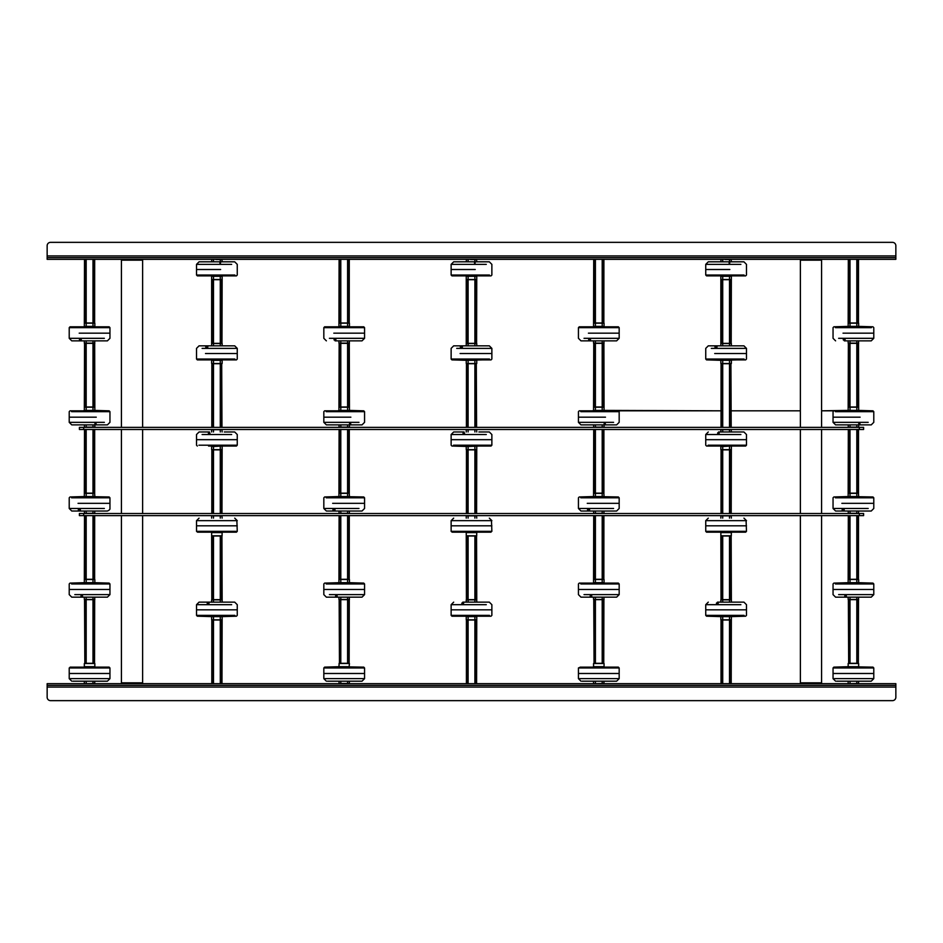 <?xml version="1.0" encoding="UTF-8"?>
<svg xmlns="http://www.w3.org/2000/svg" width="943" height="943" viewBox="0 0 943 943"><rect width="100%" height="100%" fill="white"/><g stroke="black" fill="none" stroke-linecap="round" stroke-linejoin="round"><path stroke-width="1.41" d="M47.15 685.372L895.85 685.372M895.85 687.07L47.15 687.07L47.15 697.254L47.15 683.675L895.85 683.675L895.85 697.254A3.395 3.395 0 0 1 892.455 700.649L50.545 700.649L892.455 700.649M47.15 697.254A3.395 3.395 0 0 0 50.545 700.649M895.85 257.628L47.15 257.628M47.15 255.93L895.85 255.93L895.85 245.746L895.85 259.325L47.15 259.325L47.15 245.746A3.395 3.395 0 0 1 50.545 242.351L892.455 242.351L50.545 242.351M895.85 245.746A3.395 3.395 0 0 0 892.455 242.351M820.74 683.675L821.589 682.826L800.371 682.826L801.22 683.675M801.22 259.325L800.371 260.174L800.371 427.368M820.74 259.325L821.589 260.174L800.371 260.174M800.371 429.489L800.371 513.511M800.371 515.632L800.371 682.826M821.589 260.174L821.589 427.368M821.589 429.489L821.589 513.511M821.589 515.632L821.589 682.826M141.78 683.675L142.629 682.826L121.411 682.826L122.26 683.675M122.26 259.325L121.411 260.174L121.411 427.368M141.78 259.325L142.629 260.174L121.411 260.174M121.411 429.489L121.411 513.511M121.411 515.632L121.411 682.826M142.629 260.174L142.629 427.368M142.629 429.489L142.629 513.511M142.629 515.632L142.629 682.826M857.399 663.306L848.323 663.306L857.399 663.306M858.366 663.518L858.507 599.654L848.158 599.442L858.672 599.442L856.81 599.442L856.81 597.167L856.81 599.442M858.507 429.489L858.507 493.142L848.323 493.142L857.93 493.142M856.81 579.497L856.81 583.104L856.81 579.497L858.46 579.285L848.323 579.285L858.46 579.285L858.507 515.632M856.515 406.999L848.323 406.999L856.515 406.999M858.672 340.859L858.46 343.346L848.37 343.346L848.158 407.211L858.672 407.211L858.507 343.346L848.158 343.134L858.672 343.134L856.81 343.134L856.81 340.859L856.81 343.134M856.81 323.19L856.81 326.797L856.81 323.19L858.46 322.977L848.323 322.977L858.46 322.977L858.507 259.325M858.672 666.701L858.672 663.518L848.158 663.518L848.158 666.701L858.366 666.701M871.815 667.125L848.818 666.701M834.237 678.642L873.784 678.642L873.784 673.491L833.046 673.491L873.784 673.491L873.784 667.974L834.237 667.974M858.672 597.167L858.46 599.654L848.37 599.654L848.665 663.306M848.37 683.675L858.366 683.463M837.042 681.188L869.788 681.188M870.813 681.188L836.641 681.188M858.672 582.68L858.672 579.497L848.158 579.497L848.158 582.68L858.672 582.68L851.14 582.68M838.633 594.62L873.784 594.62L873.784 589.469L833.046 589.469L873.784 589.469L873.784 583.953L835.427 583.953M850.067 599.442L848.158 599.442L848.158 597.167M844.869 596.318L846.024 596.318M836.017 597.167L845.883 597.167L835.592 597.167L833.046 594.62L833.046 583.953L833.86 583.104L848.535 582.68M870.813 597.167L845.694 597.167M856.397 493.354L848.158 493.354L848.158 496.537L872.97 496.961L833.86 496.961L872.959 496.961L873.784 497.81L835.427 497.81M841.875 503.326L873.784 503.326L841.875 503.326M864.955 503.326L873.784 503.326L864.955 503.326M858.46 493.142L858.672 496.537L850.433 496.537M850.067 513.298L856.397 513.298M871.403 497.81L873.784 497.81L873.784 508.477L871.238 511.023L835.592 511.023L833.046 508.477L868.197 508.477M842.252 510.175L843.749 510.175M843.561 511.023L863.269 511.023M858.672 407.211L858.672 410.394L848.158 410.394L848.158 407.211L850.067 407.211M860.099 417.183L833.046 417.183L860.099 417.183M850.067 427.155L858.672 427.155L858.672 424.88M859.014 424.032L859.886 424.032M836.017 424.88L871.238 424.88L835.592 424.88L833.046 422.334L868.197 422.334M858.672 326.372L858.672 323.19L848.158 323.19L848.158 326.372L858.672 326.372L850.727 326.372M843.03 333.162L873.784 333.162L843.03 333.162M838.633 338.313L873.784 338.313L871.238 340.859L844.327 340.859M843.36 340.01L844.716 340.01M850.067 343.134L848.158 343.134L848.158 340.859M844.551 340.859L870.813 340.859M730.86 279.694L721.065 279.694L730.86 279.694M730.86 343.346L721.018 343.346L731.367 343.558L720.853 343.558L720.853 345.833M722.715 449.646L722.715 446.039L722.715 449.646L721.018 449.858L731.202 449.858L721.065 449.858L721.018 513.511M723.163 363.503L731.367 363.503L731.367 360.32L720.853 360.32L720.853 363.503L723.163 363.503L721.018 363.715L731.202 363.715L721.065 363.715L721.018 427.368M720.947 535.789L731.367 535.789L721.018 536.001L731.167 536.001L731.367 599.866L720.853 599.866L720.853 602.141M720.853 532.606L721.018 599.654L731.167 599.654L720.853 599.866M722.715 619.81L722.715 616.203L722.715 619.81L721.065 620.023L731.202 620.023L721.018 620.023L721.018 683.675M722.715 279.482L722.715 275.875L722.715 279.482L720.853 279.482L731.367 279.482L729.505 279.482L729.505 275.875L729.505 279.482M720.853 343.558L720.853 276.299L731.367 276.299L731.202 343.346M729.847 269.509L705.741 269.509L729.847 269.509M720.853 276.299L727.077 276.299M729.505 259.537L729.505 261.812L729.505 259.537L731.367 259.537L725.143 259.537M740.892 264.358L705.741 264.358L708.287 261.812L743.933 261.812L708.712 261.812M731.155 259.325L731.367 261.812L743.508 261.812M730.919 363.715L731.202 427.368M731.155 363.715L729.505 363.503L729.505 359.896L729.505 363.503M723.163 360.32L737.061 359.896M714.711 353.531L746.479 353.531L714.711 353.531M716.562 346.682L715.077 346.682M708.122 359.047L705.741 359.047L705.741 348.38L708.287 345.833L743.933 345.833L746.479 348.38L711.328 348.38M735.846 345.833L716.374 345.833M729.505 343.558L729.505 345.833L729.505 343.558L731.367 343.558L731.367 345.833M722.715 446.463L720.853 446.463L720.853 449.646L731.367 449.646L729.505 449.646L729.505 446.039L729.505 449.646M720.853 446.463L724.035 446.463M708.122 445.19L746.479 445.19L746.479 439.674L705.741 439.674L734.786 439.674M723.87 446.463L730.99 446.039M729.505 429.702L729.505 431.977L729.505 429.702L720.853 429.702L720.853 431.977M718.519 431.977L743.933 431.977L718.519 431.977M718.837 432.825L717.706 432.825M706.13 525.817L746.479 525.817L705.741 525.817L705.741 531.333L746.09 531.333M721.324 532.606L730.99 532.606M720.947 532.606L731.273 532.606M731.367 532.606L731.273 535.789M731.273 515.845L720.853 515.845L720.853 518.12M723.741 616.628L720.853 616.628L720.853 619.81L731.367 619.81L729.505 619.81L729.505 616.203L729.505 619.81M740.892 604.687L705.741 604.687L705.741 609.838L746.479 609.838L705.741 609.838L705.741 615.355L744.098 615.355M723.552 616.628L731.367 616.628L731.202 683.675M729.505 599.866L729.505 602.141L729.505 599.866L731.367 599.866L731.367 602.141M717.446 602.141L743.933 602.141L717.446 602.141M736.011 609.838L746.479 609.838L746.479 615.355L745.665 616.203L730.99 616.628M717.823 602.99L716.527 602.99M734.562 602.141L743.508 602.141M476.25 279.694L466.408 279.694L476.25 279.694M476.25 343.346L466.408 343.346L476.757 343.558L466.243 343.558L466.243 345.833M468.105 449.646L468.105 446.039L468.105 449.646L466.408 449.858L476.592 449.858L466.455 449.858L466.408 513.511M468.553 363.503L476.757 363.503L476.757 360.32L466.243 360.32L466.243 363.503L468.553 363.503L466.455 363.715L476.592 363.715L466.455 363.715L466.408 427.368M466.337 535.789L476.757 535.789L466.408 536.001L476.557 536.001L476.757 599.866L466.243 599.866L466.243 602.141M466.243 532.606L466.408 599.654L476.557 599.654L466.243 599.866M468.105 619.81L468.105 616.203L468.105 619.81L466.455 620.023L476.592 620.023L466.408 620.023L466.408 683.675M468.105 279.482L468.105 275.875L468.105 279.482L466.243 279.482L476.757 279.482L474.895 279.482L474.895 275.875L474.895 279.482M466.243 343.558L466.243 276.299L476.757 276.299L476.592 343.346M475.237 269.509L451.131 269.509L475.237 269.509M466.243 276.299L472.467 276.299M474.895 259.537L474.895 261.812L474.895 259.537L476.757 259.537L470.533 259.537M486.282 264.358L451.131 264.358L453.677 261.812L488.898 261.812M476.309 363.715L476.592 427.368M476.545 363.715L474.895 363.503L474.895 359.896L474.895 363.503M468.553 360.32L482.451 359.896M460.101 353.531L491.869 353.531L460.101 353.531M461.952 346.682L460.467 346.682M453.512 359.047L451.131 359.047L451.131 348.38L453.677 345.833L489.323 345.833L491.869 348.38L456.718 348.38M481.236 345.833L454.102 345.833M474.895 343.558L474.895 345.833L474.895 343.558L476.757 343.558L476.757 345.833M468.105 446.463L466.243 446.463L466.243 449.646L476.757 449.646L474.895 449.646L474.895 446.039L474.895 449.646M466.243 446.463L469.425 446.463M453.512 445.19L491.869 445.19L491.869 439.674L451.131 439.674L480.176 439.674M469.26 446.463L479.834 446.039M474.895 429.702L474.895 431.977L474.895 429.702L466.243 429.702L466.243 431.977M454.102 431.977L464.086 431.977M464.227 432.825L463.096 432.825M478.914 431.977L488.898 431.977M451.52 525.817L491.869 525.817L451.131 525.817L451.131 531.333L452.11 532.147M466.714 532.606L476.38 532.606M466.337 532.606L476.663 532.606M476.757 532.606L476.663 535.789M476.663 515.845L466.243 515.845L466.243 518.12M469.131 616.628L466.243 616.628L466.243 619.81L476.757 619.81L474.895 619.81L474.895 616.203L474.895 619.81M486.282 604.687L451.131 604.687L451.131 609.838L491.869 609.838L451.131 609.838L451.131 615.355L489.488 615.355M468.942 616.628L476.757 616.628L476.592 683.675M474.895 599.866L474.895 602.141L474.895 599.866L476.757 599.866L476.757 602.141M462.836 602.141L489.323 602.141L462.836 602.141M481.401 609.838L491.869 609.838L491.869 615.355L491.055 616.203L451.945 616.203L461.999 616.203L451.956 616.203L461.999 616.203L451.956 616.203L451.131 615.355L453.512 615.355M463.213 602.99L461.917 602.99M221.64 279.694L211.845 279.694L221.64 279.694M221.64 343.346L211.798 343.346L222.147 343.558L211.633 343.558L211.633 345.833M213.495 449.646L213.495 446.039L213.495 449.646L211.845 449.858L221.982 449.858L211.845 449.858L211.798 513.511M213.943 363.503L222.147 363.503L222.147 360.32L211.633 360.32L211.633 363.503L213.943 363.503L211.845 363.715L221.982 363.715L211.845 363.715L211.798 427.368M211.727 535.789L222.147 535.789L211.798 536.001L221.947 536.001L222.147 599.866L211.633 599.866L211.633 602.141M211.633 532.606L211.798 599.654L221.947 599.654L211.633 599.866M213.495 619.81L213.495 616.203L213.495 619.81L211.845 620.023L221.982 620.023L211.798 620.023L211.798 683.675M213.495 279.482L213.495 275.875L213.495 279.482L211.633 279.482L222.147 279.482L220.285 279.482L220.285 275.875L220.285 279.482M211.633 343.558L211.633 276.299L222.147 276.299L221.982 343.346M220.627 269.509L196.521 269.509L220.627 269.509M211.633 276.299L217.857 276.299M220.285 259.537L220.285 261.812L220.285 259.537L222.147 259.537L215.923 259.537M231.672 264.358L196.521 264.358L199.067 261.812L234.713 261.812L222.147 261.812L221.935 259.325M221.699 363.715L221.982 427.368M221.935 363.715L220.285 363.503L220.285 359.896L220.285 363.503M213.943 360.32L221.77 359.896M205.491 353.531L237.259 353.531L205.491 353.531M207.342 346.682L205.857 346.682M198.902 359.047L196.521 359.047L196.521 348.38L199.067 345.833L234.713 345.833L237.259 348.38L202.108 348.38M226.626 345.833L199.492 345.833M220.285 343.558L220.285 345.833L220.285 343.558L222.147 343.558L222.147 345.833M213.495 446.463L211.633 446.463L211.633 449.646L222.147 449.646L220.285 449.646L220.285 446.039L220.285 449.646M211.633 446.463L214.815 446.463M198.902 445.19L237.259 445.19L237.259 439.674L196.521 439.674L225.566 439.674M214.65 446.463L221.77 446.039M220.285 429.702L220.285 431.977L220.285 429.702L211.633 429.702L211.633 431.977M199.492 431.977L209.476 431.977M209.617 432.825L208.486 432.825M224.304 431.977L234.288 431.977M196.91 525.817L237.259 525.817L196.521 525.817L196.521 531.333L236.87 531.333M212.104 532.606L221.77 532.606M211.727 532.606L222.053 532.606M222.147 532.606L222.053 535.789M222.053 515.845L211.633 515.845L211.633 518.12M214.521 616.628L211.633 616.628L211.633 619.81L222.147 619.81L220.285 619.81L220.285 616.203L220.285 619.81M231.672 604.687L196.521 604.687L196.521 609.838L237.259 609.838L196.521 609.838L196.521 615.355L234.878 615.355M214.332 616.628L222.147 616.628L221.982 683.675M220.285 599.866L220.285 602.141L220.285 599.866L222.147 599.866L222.147 602.141M208.226 602.141L234.713 602.141L208.226 602.141M226.792 609.838L237.259 609.838L237.259 615.355L236.445 616.203L221.77 616.628M208.603 602.99L207.307 602.99M199.492 602.141L208.438 602.141M225.342 602.141L234.288 602.141M602.789 663.306L593.713 663.306L602.789 663.306M603.756 663.518L603.897 599.654L593.548 599.442L604.062 599.442L602.2 599.442L602.2 597.167L602.2 599.442M603.897 429.489L603.897 493.142L593.713 493.142L603.32 493.142M602.2 579.497L602.2 583.104L602.2 579.497L603.85 579.285L593.713 579.285L603.85 579.285L603.897 515.632M601.905 406.999L593.713 406.999L601.905 406.999M604.062 340.859L603.85 343.346L593.76 343.346L593.548 407.211L604.062 407.211L603.897 343.346L593.548 343.134L604.062 343.134L602.2 343.134L602.2 340.859L602.2 343.134M602.2 323.19L602.2 326.797L602.2 323.19L603.85 322.977L593.713 322.977L603.85 322.977L603.897 259.325M604.062 666.701L604.062 663.518L593.548 663.518L593.548 666.701L603.756 666.701M603.685 667.125L594.208 666.701M579.627 678.642L619.174 678.642L619.174 673.491L578.436 673.491L619.174 673.491L619.174 667.974L579.627 667.974M604.062 597.167L603.85 599.654L593.76 599.654L594.055 663.306M593.76 683.675L603.756 683.463M582.432 681.188L615.178 681.188M616.203 681.188L582.031 681.188M604.062 582.68L604.062 579.497L593.548 579.497L593.548 582.68L604.062 582.68L596.53 582.68M584.023 594.62L619.174 594.62L619.174 589.469L578.436 589.469L619.174 589.469L619.174 583.953L580.817 583.953M595.457 599.442L593.548 599.442L593.548 597.167M590.259 596.318L591.414 596.318M581.407 597.167L616.628 597.167L580.982 597.167L578.436 594.62L578.436 583.953L579.25 583.104L618.349 583.104L579.261 583.104L618.349 583.104L607.28 583.104L618.349 583.104L619.174 583.953L616.793 583.953M616.203 597.167L606.337 597.167M601.787 493.354L593.548 493.354L593.548 496.537L618.36 496.961L579.25 496.961L618.349 496.961L619.174 497.81L580.817 497.81M587.265 503.326L619.174 503.326L587.265 503.326M610.345 503.326L619.174 503.326L610.345 503.326M603.85 493.142L604.062 496.537L595.823 496.537M595.457 513.298L601.787 513.298M616.793 497.81L619.174 497.81L619.174 508.477L616.628 511.023L580.982 511.023L578.436 508.477L613.587 508.477M587.642 510.175L589.139 510.175M588.951 511.023L608.659 511.023M604.062 407.211L604.062 410.394L593.548 410.394L593.548 407.211L595.457 407.211M605.489 417.183L578.436 417.183L605.489 417.183M595.457 427.155L604.062 427.155L604.062 424.88M604.404 424.032L605.276 424.032M581.407 424.88L616.628 424.88L580.982 424.88L578.436 422.334L613.587 422.334M616.203 424.88L604.51 424.88M604.062 326.372L604.062 323.19L593.548 323.19L593.548 326.372L604.062 326.372L596.117 326.372M588.42 333.162L619.174 333.162L588.42 333.162M584.023 338.313L619.174 338.313L616.628 340.859L581.407 340.859M588.75 340.01L590.106 340.01M595.457 343.134L593.548 343.134L593.548 340.859M348.179 663.306L339.103 663.306L348.179 663.306M349.146 663.518L349.287 599.654L338.938 599.442L349.452 599.442L347.59 599.442L347.59 597.167L347.59 599.442M349.287 429.489L349.287 493.142L339.103 493.142L348.71 493.142M347.59 579.497L347.59 583.104L347.59 579.497L349.24 579.285L339.103 579.285L349.24 579.285L349.287 515.632M347.295 406.999L339.103 406.999L347.295 406.999M349.452 340.859L349.24 343.346L339.15 343.346L338.938 407.211L349.452 407.211L349.287 343.346L338.938 343.134L349.452 343.134L347.59 343.134L347.59 340.859L347.59 343.134M347.59 323.19L347.59 326.797L347.59 323.19L349.24 322.977L339.103 322.977L349.24 322.977L349.287 259.325M349.146 666.701L349.452 663.518L339.244 663.518M349.452 666.701L339.244 666.701M362.595 667.125L339.598 666.701M325.017 678.642L364.564 678.642L364.564 673.491L323.826 673.491L364.564 673.491L364.564 667.974L325.017 667.974M349.452 597.167L349.24 599.654L339.15 599.654L339.445 663.306M339.244 683.463L349.146 683.463M327.822 681.188L360.568 681.188M361.593 681.188L327.421 681.188M349.452 582.68L349.452 579.497L338.938 579.497L338.938 582.68L349.452 582.68L341.92 582.68M329.413 594.62L364.564 594.62L364.564 589.469L323.826 589.469L364.564 589.469L364.564 583.953L326.207 583.953M340.847 599.442L338.938 599.442L338.938 597.167M335.649 596.318L336.804 596.318M358.977 594.62L364.564 594.62L362.018 597.167L326.372 597.167L323.826 594.62L323.826 583.953L324.64 583.104L339.315 582.68M362.018 597.167L336.474 597.167M347.177 493.354L338.938 493.354L338.938 496.537L363.75 496.961L324.64 496.961L363.739 496.961L364.564 497.81L326.207 497.81M332.655 503.326L364.564 503.326L332.655 503.326M355.735 503.326L364.564 503.326L355.735 503.326M349.24 493.142L349.452 496.537L341.213 496.537M340.847 513.298L347.177 513.298M362.183 497.81L364.564 497.81L364.564 508.477L362.018 511.023L326.372 511.023L323.826 508.477L358.977 508.477M333.032 510.175L334.529 510.175M334.341 511.023L326.797 511.023M349.452 407.211L349.452 410.394L338.938 410.394L338.938 407.211L340.847 407.211M350.879 417.183L323.826 417.183L350.879 417.183M340.847 427.155L349.452 427.155L349.452 424.88M349.794 424.032L350.666 424.032M338.49 424.88L362.018 424.88L326.372 424.88L323.826 422.334L358.977 422.334M349.452 326.372L349.452 323.19L338.938 323.19L338.938 326.372L349.452 326.372L341.507 326.372M333.81 333.162L364.564 333.162L333.81 333.162M329.413 338.313L364.564 338.313L362.018 340.859L335.107 340.859M334.14 340.01L335.496 340.01M340.847 343.134L338.938 343.134L338.938 340.859M93.569 663.306L84.493 663.306L93.569 663.306M94.536 663.518L94.677 599.654L84.328 599.442L94.842 599.442L92.98 599.442L92.98 597.167L92.98 599.442M94.677 429.489L94.677 493.142L84.493 493.142L94.1 493.142M92.98 579.497L92.98 583.104L92.98 579.497L94.63 579.285L84.493 579.285L94.63 579.285L94.677 515.632M92.685 406.999L84.493 406.999L92.685 406.999M94.842 340.859L94.63 343.346L84.54 343.346L84.328 407.211L94.842 407.211L94.677 343.346L84.328 343.134L94.842 343.134L92.98 343.134L92.98 340.859L92.98 343.134M92.98 323.19L92.98 326.797L92.98 323.19L94.63 322.977L84.493 322.977L94.63 322.977L94.677 259.325M94.842 666.701L94.842 663.518L84.328 663.518L84.328 666.701L94.536 666.701M94.465 667.125L84.988 666.701M70.407 678.642L109.954 678.642L109.954 673.491L69.216 673.491L109.954 673.491L109.954 667.974L70.407 667.974M94.842 597.167L94.63 599.654L84.54 599.654L84.835 663.306M84.54 683.675L94.536 683.463M73.212 681.188L105.958 681.188M106.983 681.188L72.811 681.188M94.842 582.68L94.842 579.497L84.328 579.497L84.328 582.68L94.842 582.68L87.31 582.68M74.803 594.62L109.954 594.62L109.954 589.469L69.216 589.469L109.954 589.469L109.954 583.953L71.597 583.953M86.237 599.442L84.328 599.442L84.328 597.167M81.039 596.318L82.194 596.318M82.053 597.167L72.187 597.167M106.983 597.167L81.864 597.167M92.567 493.354L84.328 493.354L84.328 496.537L109.14 496.961L70.03 496.961L109.129 496.961L109.954 497.81L71.597 497.81M78.045 503.326L109.954 503.326L78.045 503.326M101.125 503.326L109.954 503.326L101.125 503.326M94.63 493.142L94.842 496.537L86.603 496.537M86.237 513.298L92.567 513.298M107.573 497.81L109.954 497.81L109.954 508.477C110.142 509.373 109.294 510.222 107.408 511.023L71.762 511.023L69.216 508.477L104.367 508.477M78.422 510.175L79.919 510.175M79.731 511.023L72.187 511.023L79.731 511.023M94.842 407.211L94.842 410.394L84.328 410.394L84.328 407.211L86.237 407.211M96.269 417.183L69.216 417.183L96.269 417.183M86.237 427.155L94.842 427.155L94.842 424.88M95.184 424.032L96.056 424.032M72.187 424.88L107.408 424.88L71.762 424.88L69.216 422.334L104.367 422.334M94.842 326.372L94.842 323.19L84.328 323.19L84.328 326.372L94.842 326.372L86.897 326.372M79.2 333.162L109.954 333.162L79.2 333.162M107.573 327.645L109.954 327.645L109.954 338.313L107.408 340.859L71.762 340.859L69.216 338.313L104.367 338.313M79.53 340.01L80.886 340.01M72.187 340.859L80.497 340.859M86.237 343.134L84.328 343.134L84.328 340.859M859.356 515.632L859.356 513.511L863.599 513.511L863.599 515.632L79.401 515.632L79.401 513.511L83.644 513.511L83.644 515.632M859.356 513.511L83.644 513.511M863.599 429.489L863.599 427.368L863.599 429.489L79.401 429.489L79.401 427.368L83.644 427.368L83.644 429.489M859.356 429.489L859.356 427.368L83.644 427.368M859.356 427.368L863.599 427.368M872.593 667.974L873.784 667.974L872.97 667.125L834.932 667.137M835.439 667.243L834.638 667.243M871.238 681.188L873.784 678.642L872.593 678.642M861.89 583.104L844.94 583.104L872.959 583.104L858.295 582.68M844.952 583.104L872.959 583.104L873.784 583.953L871.403 583.953M844.633 583.576L845.435 583.576M846.401 595.964L844.763 595.964M871.238 597.167L873.784 594.62L868.197 594.62M841.934 497.433L842.971 497.433M844.256 509.821L842.099 509.821M838.633 508.477L833.046 508.477L833.046 497.81L833.86 496.961L848.535 496.537M859.827 410.818L833.86 410.818L872.97 410.818L859.827 410.818L872.959 410.818L873.784 411.667L835.427 411.667M838.633 422.334L833.046 422.334L833.046 411.667L833.86 410.818L872.9 410.83L858.295 410.394M871.403 411.667L873.784 411.667L873.784 422.334L871.238 424.88M859.969 423.678L858.719 423.678M843.443 326.797L872.9 326.808L833.93 326.808L872.959 326.797L858.295 326.372M871.403 327.645L835.427 327.645M843.077 327.268L844.02 327.268M863.375 326.797L872.959 326.797L873.784 327.645L873.784 338.313L868.197 338.313M845.164 339.657L843.231 339.657M743.933 261.812L746.479 264.358L746.479 275.026L745.665 275.875L706.566 275.875L729.693 275.875L706.566 275.875L721.23 275.875L706.566 275.875L705.741 275.026L744.098 275.026M708.122 275.026L705.741 275.026L705.741 264.358L711.328 264.358M729.08 263.014L729.776 263.014M715.159 359.896L745.665 359.896L706.555 359.896L715.159 359.896L706.566 359.896L705.741 359.047L744.098 359.047M740.892 348.38L746.479 348.38L746.479 359.047L745.665 359.896L706.625 359.884L721.23 360.32M715.796 359.424L714.759 359.424M714.924 347.036L717.057 347.036M740.892 434.523L705.741 434.523L705.741 445.19L706.555 446.039L745.665 446.039L734.444 446.039L745.654 446.039L746.479 445.19L744.098 445.19M717.599 433.179L719.214 433.179M708.287 431.977L705.741 434.523L711.328 434.523M706.92 532.182L745.3 532.182M746.09 520.666L746.479 531.333L745.665 532.182L706.837 532.17M743.933 518.12L746.479 520.666L706.13 520.666M708.122 615.355L705.741 615.355L706.555 616.203L745.595 616.192L706.625 616.192L721.23 616.628M717.151 615.732L716.256 615.732M716.397 603.343L718.248 603.343M708.287 602.141L705.741 604.687L711.328 604.687M489.323 261.812L491.869 264.358L491.869 275.026L491.055 275.875L451.956 275.875L475.083 275.875L451.956 275.875L466.62 275.875L451.956 275.875L451.131 275.026L489.488 275.026M453.512 275.026L451.131 275.026L451.131 264.358L456.718 264.358M474.47 263.014L475.166 263.014M460.549 359.896L491.055 359.896L451.945 359.896L460.549 359.896L451.956 359.896L451.131 359.047L489.488 359.047M486.282 348.38L491.869 348.38L491.869 359.047L491.055 359.896L452.015 359.884L466.62 360.32M461.186 359.424L460.149 359.424M460.314 347.036L462.447 347.036M486.282 434.523L451.131 434.523L451.131 445.19L451.945 446.039L491.055 446.039L452.015 446.027L466.62 446.463M463.178 446.039L491.044 446.039L491.869 445.19L489.488 445.19M462.989 433.179L464.604 433.179M453.677 431.977L451.131 434.523L456.718 434.523M452.31 532.182L490.985 532.17L452.227 532.17M451.52 531.333L491.48 531.333M491.48 520.666L491.869 531.333L490.69 532.182M489.323 518.12L491.869 520.666L451.52 520.666M490.985 616.192L462.035 616.192L490.985 616.192M462.541 615.732L461.646 615.732M461.787 603.343L463.638 603.343M453.677 602.141L451.131 604.687L456.718 604.687M234.713 261.812L237.259 264.358L237.259 275.026L236.445 275.875L197.346 275.875L220.473 275.875L197.346 275.875L212.01 275.875L197.346 275.875L196.521 275.026L234.878 275.026M198.902 275.026L196.521 275.026L196.521 264.358L202.108 264.358M219.86 263.014L220.556 263.014M231.672 348.38L237.259 348.38L237.259 359.047L236.445 359.896L197.335 359.896L205.939 359.896L197.346 359.896L196.521 359.047L234.878 359.047M206.576 359.424L205.539 359.424M205.704 347.036L207.837 347.036M208.568 446.039L236.445 446.039L225.224 446.039L236.434 446.039L237.259 445.19L234.878 445.19M231.672 434.523L202.108 434.523M208.379 433.179L209.994 433.179M197.7 532.182L236.08 532.182M236.87 520.666L237.259 531.333L236.445 532.182L197.617 532.17M234.713 518.12L237.259 520.666L196.91 520.666M198.902 615.355L196.521 615.355L197.335 616.203L236.375 616.192L197.405 616.192L212.01 616.628M207.931 615.732L207.036 615.732M207.177 603.343L209.028 603.343M199.067 602.141L196.521 604.687L202.108 604.687M580.322 667.137L618.349 667.125L619.174 667.974L617.983 667.974M580.829 667.243L580.028 667.243M616.628 681.188L619.174 678.642L617.983 678.642M590.023 583.576L590.825 583.576M591.791 595.964L590.153 595.964M616.628 597.167L619.174 594.62L613.587 594.62M587.324 497.433L588.361 497.433M589.646 509.821L587.489 509.821M584.023 508.477L578.436 508.477L578.436 497.81L579.25 496.961L593.925 496.537M605.217 410.818L579.25 410.818L618.36 410.818L605.217 410.818L618.349 410.818L619.174 411.667L580.817 411.667M584.023 422.334L578.436 422.334L578.436 411.667L579.25 410.818L721.018 410.818L603.685 410.394M616.793 411.667L619.174 411.667L619.174 422.334L616.628 424.88M605.359 423.678L604.109 423.678M616.793 327.645L619.174 327.645L618.36 326.797L579.25 326.797L618.349 326.797L579.261 326.797L588.868 326.808L579.261 326.797L578.436 327.645L580.817 327.645M613.587 338.313L619.174 338.313L619.174 327.645L578.436 327.645L578.436 338.313L580.982 340.859M588.467 327.268L589.41 327.268M590.554 339.657L588.621 339.657M363.373 667.974L364.564 667.974L363.75 667.125L325.712 667.137M326.219 667.243L325.418 667.243M362.018 681.188L364.564 678.642L363.373 678.642M352.67 583.104L335.72 583.104L363.739 583.104L349.075 582.68M335.732 583.104L363.739 583.104L364.564 583.953L362.183 583.953M335.413 583.576L336.215 583.576M337.181 595.964L335.543 595.964M332.714 497.433L333.751 497.433M335.036 509.821L332.879 509.821M329.413 508.477L323.826 508.477L323.826 497.81L324.64 496.961L339.315 496.537M350.607 410.818L324.64 410.818L363.75 410.818L350.607 410.818L363.739 410.818L364.564 411.667L326.207 411.667M329.413 422.334L323.826 422.334L323.826 411.667L324.64 410.818L363.68 410.83L349.075 410.394M362.183 411.667L364.564 411.667L364.564 422.334L362.018 424.88M350.749 423.678L349.499 423.678M362.183 327.645L364.564 327.645L363.75 326.797L324.64 326.797L363.739 326.797L324.651 326.797L334.258 326.808L324.651 326.797L323.826 327.645L326.207 327.645M358.977 338.313L364.564 338.313L364.564 327.645L323.826 327.645L323.826 338.313L326.372 340.859M333.857 327.268L334.8 327.268M335.944 339.657L334.011 339.657M71.102 667.137L109.129 667.125L109.954 667.974L108.763 667.974M71.609 667.243L70.808 667.243M107.408 681.188L109.954 678.642L108.763 678.642M98.06 583.104L70.03 583.104L109.129 583.104L94.465 582.68M71.762 597.167L69.216 594.62L69.216 583.953L70.03 583.104L109.129 583.104L109.954 583.953L107.573 583.953M80.803 583.576L81.605 583.576M82.571 595.964L80.933 595.964M107.408 597.167L109.954 594.62L104.367 594.62M78.104 497.433L79.141 497.433M80.426 509.821L78.269 509.821M74.803 508.477L69.216 508.477L69.216 497.81L70.03 496.961L84.705 496.537M95.997 410.818L70.03 410.818L109.14 410.818L95.997 410.818L109.129 410.818L109.954 411.667L71.597 411.667M74.803 422.334L69.216 422.334L69.216 411.667L70.03 410.818L109.07 410.83L94.465 410.394M107.573 411.667L109.954 411.667L109.954 422.334L107.408 424.88M96.139 423.678L94.889 423.678M74.803 338.313L69.216 338.313L69.216 327.645L109.954 327.645L109.14 326.797L70.03 326.797L109.129 326.797L70.041 326.797L79.648 326.808L70.041 326.797L69.216 327.645L71.597 327.645M79.247 327.268L80.19 327.268M81.334 339.657L79.401 339.657M850.02 259.325L850.02 322.977M850.02 323.19L850.02 326.797L850.02 323.19M850.02 340.859L850.02 343.134L850.02 340.859M850.02 343.346L850.02 406.999M850.02 407.211L850.02 410.818L850.02 407.211M850.02 424.88L850.02 427.155L850.02 424.88M850.02 429.489L850.02 493.142M850.02 493.354L850.02 496.961L850.02 493.354M850.02 511.023L850.02 513.298L850.02 511.023M850.02 515.632L850.02 579.285M850.02 579.497L850.02 583.104L850.02 579.497M850.02 597.167L850.02 599.442L850.02 597.167M850.02 599.654L850.02 663.306M850.02 681.188L850.02 683.675L850.02 681.188M856.81 259.325L856.81 322.977M856.81 343.346L856.81 406.999M856.81 407.211L856.81 410.818L856.81 407.211M856.81 424.88L856.81 427.155L856.81 424.88M856.81 429.489L856.81 493.142M856.81 493.354L856.81 496.961L856.81 493.354M856.81 511.023L856.81 513.298L856.81 511.023M856.81 515.632L856.81 579.285M856.81 599.654L856.81 663.306M856.81 681.188L856.81 683.675L856.81 681.188M857.505 663.306L857.505 599.654M849.325 663.306L849.325 599.654M849.325 493.142L849.325 429.489M848.158 493.354L848.323 429.489M857.505 493.142L857.505 429.489M849.325 579.285L849.325 515.632M848.158 579.497L848.323 515.632M857.505 579.285L857.505 515.632M857.505 406.999L857.505 343.346M849.325 406.999L849.325 343.346M849.325 322.977L849.325 259.325M848.158 323.19L848.323 259.325M857.505 322.977L857.505 259.325M835.592 681.188L833.046 678.642L833.046 667.974L833.86 667.125L848.535 666.701M835.015 667.125L833.93 667.137M848.158 683.463L848.158 681.188M858.46 683.675L858.672 681.188M842.347 496.961L864.483 496.961M858.46 513.511L858.672 511.023M848.37 513.511L848.158 511.023M848.535 410.394L821.589 410.818L847.003 410.818M848.37 427.368L848.158 424.88M848.535 326.372L833.871 326.797L833.046 327.645L833.046 338.313L835.592 340.859M722.715 683.675L722.715 620.023M722.715 602.141L722.715 599.866L722.715 602.141M722.715 599.654L722.715 536.001M722.715 518.12L722.715 515.632L722.715 518.12M722.715 513.511L722.715 449.858M722.715 431.977L722.715 429.702L722.715 431.977M722.715 427.368L722.715 363.715M722.715 363.503L722.715 359.896L722.715 363.503M722.715 345.833L722.715 343.558L722.715 345.833M722.715 343.346L722.715 279.694M722.715 261.812L722.715 259.537L722.715 261.812M729.505 683.675L729.505 620.023M729.505 599.654L729.505 536.001M729.505 518.12L729.505 515.632L729.505 518.12M729.505 513.511L729.505 449.858M729.505 427.368L729.505 363.715M729.505 343.346L729.505 279.694M722.02 279.694L722.02 343.346M730.2 279.694L730.2 343.346M730.2 449.858L730.2 513.511M731.367 446.463L731.202 513.511M722.02 449.858L722.02 513.511M730.2 363.715L730.2 427.368M722.02 363.715L722.02 427.368M722.02 536.001L722.02 599.654M730.2 536.001L730.2 599.654M722.02 620.023L722.02 683.675M730.2 620.023L730.2 683.675M721.065 259.325L720.853 261.812M731.155 429.489L731.367 431.977M746.479 439.674L746.479 434.523L743.933 431.977M706.72 532.147L721.23 532.182M705.741 531.333L706.555 532.182L730.99 532.182M731.155 515.632L731.367 518.12M708.287 518.12L705.741 520.666L705.741 525.817M735.611 616.203L716.609 616.203M746.479 609.838L746.479 604.687L743.933 602.141M468.105 683.675L468.105 620.023M468.105 602.141L468.105 599.866L468.105 602.141M468.105 599.654L468.105 536.001M468.105 518.12L468.105 515.632L468.105 518.12M468.105 513.511L468.105 449.858M468.105 431.977L468.105 429.702L468.105 431.977M468.105 427.368L468.105 363.715M468.105 363.503L468.105 359.896L468.105 363.503M468.105 345.833L468.105 343.558L468.105 345.833M468.105 343.346L468.105 279.694M468.105 261.812L468.105 259.537L468.105 261.812M474.895 683.675L474.895 620.023M474.895 599.654L474.895 536.001M474.895 518.12L474.895 515.632L474.895 518.12M474.895 513.511L474.895 449.858M474.895 427.368L474.895 363.715M474.895 343.346L474.895 279.694M467.41 279.694L467.41 343.346M475.59 279.694L475.59 343.346M475.59 449.858L475.59 513.511M476.757 446.463L476.592 513.511M467.41 449.858L467.41 513.511M475.59 363.715L475.59 427.368M467.41 363.715L467.41 427.368M467.41 536.001L467.41 599.654M475.59 536.001L475.59 599.654M467.41 620.023L467.41 683.675M475.59 620.023L475.59 683.675M466.455 259.325L466.243 261.812M476.545 259.325L476.757 261.812M476.545 429.489L476.757 431.977M491.869 439.674L491.869 434.523L489.323 431.977M490.678 532.182L452.322 532.182M476.545 515.632L476.757 518.12M453.677 518.12L451.131 520.666L451.131 525.817M491.869 609.838L491.869 604.687L489.323 602.141M213.495 683.675L213.495 620.023M213.495 602.141L213.495 599.866L213.495 602.141M213.495 599.654L213.495 536.001M213.495 518.12L213.495 515.632L213.495 518.12M213.495 513.511L213.495 449.858M213.495 431.977L213.495 429.702L213.495 431.977M213.495 427.368L213.495 363.715M213.495 363.503L213.495 359.896L213.495 363.503M213.495 345.833L213.495 343.558L213.495 345.833M213.495 343.346L213.495 279.694M213.495 261.812L213.495 259.537L213.495 261.812M220.285 683.675L220.285 620.023M220.285 599.654L220.285 536.001M220.285 518.12L220.285 515.632L220.285 518.12M220.285 513.511L220.285 449.858M220.285 427.368L220.285 363.715M220.285 343.346L220.285 279.694M212.8 279.694L212.8 343.346M220.98 279.694L220.98 343.346M220.98 449.858L220.98 513.511M222.147 446.463L221.982 513.511M212.8 449.858L212.8 513.511M220.98 363.715L220.98 427.368M212.8 363.715L212.8 427.368M212.8 536.001L212.8 599.654M220.98 536.001L220.98 599.654M212.8 620.023L212.8 683.675M220.98 620.023L220.98 683.675M211.845 259.325L211.633 261.812M197.335 446.039L196.521 445.19L196.521 434.523L199.067 431.977M221.935 429.489L222.147 431.977M237.259 439.674L237.259 434.523L234.713 431.977M196.521 531.333L197.5 532.147M236.068 532.182L197.712 532.182M221.935 515.632L222.147 518.12M199.067 518.12L196.521 520.666L196.521 525.817M226.391 616.203L207.389 616.203M237.259 609.838L237.259 604.687L234.713 602.141M595.41 259.325L595.41 322.977M595.41 323.19L595.41 326.797L595.41 323.19M595.41 340.859L595.41 343.134L595.41 340.859M595.41 343.346L595.41 406.999M595.41 407.211L595.41 410.818L595.41 407.211M595.41 424.88L595.41 427.155L595.41 424.88M595.41 429.489L595.41 493.142M595.41 493.354L595.41 496.961L595.41 493.354M595.41 511.023L595.41 513.298L595.41 511.023M595.41 515.632L595.41 579.285M595.41 579.497L595.41 583.104L595.41 579.497M595.41 597.167L595.41 599.442L595.41 597.167M595.41 599.654L595.41 663.306M595.41 681.188L595.41 683.675L595.41 681.188M602.2 259.325L602.2 322.977M602.2 343.346L602.2 406.999M602.2 407.211L602.2 410.818L602.2 407.211M602.2 424.88L602.2 427.155L602.2 424.88M602.2 429.489L602.2 493.142M602.2 493.354L602.2 496.961L602.2 493.354M602.2 511.023L602.2 513.298L602.2 511.023M602.2 515.632L602.2 579.285M602.2 599.654L602.2 663.306M602.2 681.188L602.2 683.675L602.2 681.188M602.895 663.306L602.895 599.654M594.715 663.306L594.715 599.654M594.715 493.142L594.715 429.489M593.548 493.354L593.713 429.489M602.895 493.142L602.895 429.489M594.715 579.285L594.715 515.632M593.548 579.497L593.713 515.632M602.895 579.285L602.895 515.632M602.895 406.999L602.895 343.346M594.715 406.999L594.715 343.346M594.715 322.977L594.715 259.325M593.548 323.19L593.713 259.325M602.895 322.977L602.895 259.325M580.982 681.188L578.436 678.642L578.436 667.974L580.405 667.125M593.548 683.463L593.548 681.188M603.85 683.675L604.062 681.188M587.737 496.961L609.873 496.961M603.85 513.511L604.062 511.023M593.76 513.511L593.548 511.023M731.202 410.818L800.371 410.818L731.202 410.818M593.925 410.394L592.393 410.818M593.76 427.368L593.548 424.88M340.8 259.325L340.8 322.977M340.8 323.19L340.8 326.797L340.8 323.19M340.8 340.859L340.8 343.134L340.8 340.859M340.8 343.346L340.8 406.999M340.8 407.211L340.8 410.818L340.8 407.211M340.8 424.88L340.8 427.155L340.8 424.88M340.8 429.489L340.8 493.142M340.8 493.354L340.8 496.961L340.8 493.354M340.8 511.023L340.8 513.298L340.8 511.023M340.8 515.632L340.8 579.285M340.8 579.497L340.8 583.104L340.8 579.497M340.8 597.167L340.8 599.442L340.8 597.167M340.8 599.654L340.8 663.306M340.8 681.188L340.8 683.675L340.8 681.188M347.59 259.325L347.59 322.977M347.59 343.346L347.59 406.999M347.59 407.211L347.59 410.818L347.59 407.211M347.59 424.88L347.59 427.155L347.59 424.88M347.59 429.489L347.59 493.142M347.59 493.354L347.59 496.961L347.59 493.354M347.59 511.023L347.59 513.298L347.59 511.023M347.59 515.632L347.59 579.285M347.59 599.654L347.59 663.306M347.59 681.188L347.59 683.675L347.59 681.188M348.285 663.306L348.285 599.654M340.105 663.306L340.105 599.654M340.105 493.142L340.105 429.489M338.938 493.354L339.103 429.489M348.285 493.142L348.285 429.489M340.105 579.285L340.105 515.632M338.938 579.497L339.103 515.632M348.285 579.285L348.285 515.632M348.285 406.999L348.285 343.346M340.105 406.999L340.105 343.346M340.105 322.977L340.105 259.325M338.938 323.19L339.103 259.325M348.285 322.977L348.285 259.325M326.372 681.188L323.826 678.642L323.826 667.974L324.64 667.125L339.315 666.701M339.15 663.306L338.938 666.701M325.795 667.125L324.71 667.137M339.15 683.675L338.938 681.188M349.24 683.675L349.452 681.188M333.127 496.961L355.263 496.961M349.24 513.511L349.452 511.023M339.15 513.511L338.938 511.023M339.315 410.394L337.783 410.818M339.15 427.368L338.938 424.88M86.19 259.325L86.19 322.977M86.19 323.19L86.19 326.797L86.19 323.19M86.19 340.859L86.19 343.134L86.19 340.859M86.19 343.346L86.19 406.999M86.19 407.211L86.19 410.818L86.19 407.211M86.19 424.88L86.19 427.155L86.19 424.88M86.19 429.489L86.19 493.142M86.19 493.354L86.19 496.961L86.19 493.354M86.19 511.023L86.19 513.298L86.19 511.023M86.19 515.632L86.19 579.285M86.19 579.497L86.19 583.104L86.19 579.497M86.19 597.167L86.19 599.442L86.19 597.167M86.19 599.654L86.19 663.306M86.19 681.188L86.19 683.675L86.19 681.188M92.98 259.325L92.98 322.977M92.98 343.346L92.98 406.999M92.98 407.211L92.98 410.818L92.98 407.211M92.98 424.88L92.98 427.155L92.98 424.88M92.98 429.489L92.98 493.142M92.98 493.354L92.98 496.961L92.98 493.354M92.98 511.023L92.98 513.298L92.98 511.023M92.98 515.632L92.98 579.285M92.98 599.654L92.98 663.306M92.98 681.188L92.98 683.675L92.98 681.188M93.675 663.306L93.675 599.654M85.495 663.306L85.495 599.654M85.495 493.142L85.495 429.489M84.328 493.354L84.493 429.489M93.675 493.142L93.675 429.489M85.495 579.285L85.495 515.632M84.328 579.497L84.493 515.632M93.675 579.285L93.675 515.632M93.675 406.999L93.675 343.346M85.495 406.999L85.495 343.346M85.495 322.977L85.495 259.325M84.328 323.19L84.493 259.325M93.675 322.977L93.675 259.325M71.762 681.188L69.216 678.642L69.216 667.974L71.185 667.125L70.1 667.137M84.328 683.463L84.328 681.188M94.63 683.675L94.842 681.188M84.705 582.68L70.041 583.104L81.122 583.104M78.517 496.961L100.653 496.961M94.63 513.511L94.842 511.023M84.54 513.511L84.328 511.023M84.705 410.394L83.173 410.818M84.54 427.368L84.328 424.88"/></g></svg>
